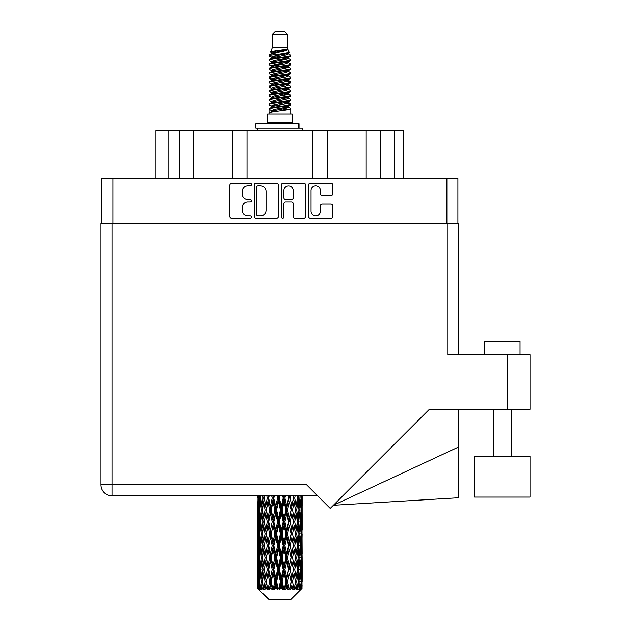 <?xml version="1.0" encoding="UTF-8"?>
<svg xmlns="http://www.w3.org/2000/svg" width="631" height="631" viewBox="0 0 631 631"><rect width="100%" height="100%" fill="white"/><g stroke="black" fill="none" stroke-linecap="round" stroke-linejoin="round"><path stroke-width="0.95" d="M311.044 211.117A4.677 4.677 0 0 0 315.721 215.794A4.677 4.677 0 0 0 320.39 211.117L320.39 205.832A1.751 1.751 0 0 1 322.141 204.081L330.967 204.081A1.751 1.751 0 0 1 332.711 205.832L332.711 216.488A1.751 1.751 0 0 1 330.967 218.239L310.342 218.239A1.751 1.751 0 0 1 308.598 216.488L308.598 185.033A1.751 1.751 0 0 1 310.342 183.29L330.967 183.29A1.751 1.751 0 0 1 332.711 185.033L332.711 193.859A1.751 1.751 0 0 1 330.967 195.61L322.141 195.61A1.751 1.751 0 0 1 320.39 193.859L320.39 190.412A4.677 4.677 0 0 0 315.721 185.735A4.677 4.677 0 0 0 311.044 190.412L311.044 211.117M282.649 218.239A1.223 1.223 0 0 0 283.871 217.017L283.871 203.734A1.751 1.751 0 0 1 285.614 201.983L291.475 201.983A1.751 1.751 0 0 1 293.218 203.734L293.218 216.488A1.751 1.751 0 0 0 294.969 218.239L303.795 218.239A1.751 1.751 0 0 0 305.538 216.488L305.538 185.033A1.751 1.751 0 0 0 303.795 183.29L283.169 183.29A1.751 1.751 0 0 0 281.426 185.033L281.426 217.017A1.223 1.223 0 0 0 282.649 218.239M278.366 216.488L278.366 185.033A1.751 1.751 0 0 0 276.615 183.29L255.997 183.29A1.751 1.751 0 0 0 254.254 185.033L254.254 216.488A1.751 1.751 0 0 0 255.997 218.239L276.615 218.239A1.751 1.751 0 0 0 278.366 216.488M101.867 223.461L101.867 178.597L457.917 178.597L457.917 223.461M247.786 185.735L250.191 185.735A1.223 1.223 0 0 0 251.414 184.512A1.223 1.223 0 0 0 250.191 183.29L231.624 183.29A1.751 1.751 0 0 0 229.873 185.033L229.873 216.488A1.751 1.751 0 0 0 231.624 218.239L250.191 218.239A1.223 1.223 0 0 0 251.414 217.017A1.223 1.223 0 0 0 250.191 215.794L247.786 215.794A5.592 5.592 0 0 1 242.194 210.202L242.194 207.575A5.592 5.592 0 0 1 247.786 201.983L250.191 201.983A1.223 1.223 0 0 0 251.414 200.761A1.223 1.223 0 0 0 250.191 199.538L247.786 199.538A5.592 5.592 0 0 1 242.194 193.946L242.194 191.327A5.592 5.592 0 0 1 247.786 185.735M168.098 178.597L168.098 130.712L403.801 130.712L403.801 178.597M179.243 178.597L179.243 130.712M155.991 178.597L155.991 130.712L168.098 130.712M380.548 178.597L380.548 130.712M366.169 178.597L366.169 130.712M327.142 178.597L327.142 130.712M312.755 178.597L312.755 130.712M247.029 178.597L247.029 130.712M232.65 178.597L232.65 130.712M193.622 178.597L193.622 130.712M257.921 185.735A1.223 1.223 0 0 0 256.699 186.957L256.699 214.564A1.223 1.223 0 0 0 257.921 215.794L260.453 215.794A5.592 5.592 0 0 0 266.045 210.202L266.045 191.327A5.592 5.592 0 0 0 260.453 185.735L257.921 185.735M293.218 190.499A4.677 4.677 0 0 0 288.548 185.822A4.677 4.677 0 0 0 283.871 190.499L283.871 197.795A1.751 1.751 0 0 0 285.614 199.538L291.475 199.538A1.751 1.751 0 0 0 293.218 197.795L293.218 190.499M272.418 34.224L287.373 34.224L284.699 31.55L275.084 31.55L272.418 34.224L272.418 47.57L270.525 52.144L272.087 53.233M287.373 34.224L287.373 47.57L272.418 47.57M292.177 113.974L267.615 113.974L267.615 122.879L292.177 122.879L292.177 113.974M270.549 122.879L270.549 123.771M289.243 122.879L289.243 123.771M287.641 49.92L273.917 52.681L269.334 55.007C269.208 53.477 284.684 51.821 287.641 49.92L282.988 49.92C276.118 50.701 271.961 51.442 270.525 52.144M269.334 55.007L269.311 56.049L272.087 57.689M287.373 47.57L289.077 52.436L285.867 53.793L273.917 56.017L271.448 57.129L271.795 57.531M289.266 52.144C290.181 53.438 268.656 54.621 269.035 55.741M290.449 55.007L290.757 55.741L289.929 55.741L290.449 55.007L287.996 53.39L288.343 53.793L285.867 54.905L271.795 57.839L269.035 59.629L269.311 60.505L271.795 61.988M285.882 102.743L290.757 104.139C291.427 105.622 268.364 107.104 269.035 108.587L269.035 109.147L271.448 110.535L271.448 111.45M287.704 102.19L288.343 102.75L285.867 103.863L273.917 106.087L269.035 108.587M290.757 104.139L290.481 105.006L285.867 107.199L273.917 109.423L271.448 110.535M290.757 104.699C291.427 106.182 268.364 107.664 269.035 109.147L269.035 113.974M290.757 108.587C291.427 110.07 268.364 111.561 269.035 113.044L273.917 110.535L285.867 108.311L288.343 107.199L287.996 106.797L290.757 108.587L290.757 113.974M289.929 55.741C286.151 57.035 268.372 58.336 269.035 59.629M269.035 60.19C268.364 58.707 291.427 57.224 290.757 55.741L285.867 58.241L273.917 60.466L271.448 61.578L271.448 62.69M285.882 57.129L290.757 59.629C291.427 61.112 268.364 62.603 269.035 64.086L269.311 64.954L272.087 66.586M287.996 57.839L288.343 58.241L285.867 59.353L273.917 61.578L269.035 64.086M290.757 59.629L290.481 60.505L287.996 61.988L273.917 64.914L271.448 66.034L271.795 66.436M290.757 60.19C291.427 61.672 268.364 63.155 269.035 64.638M287.996 62.288L290.757 64.086C291.427 65.569 268.364 67.052 269.035 68.534L269.311 69.402L272.087 71.035M288.343 61.578L288.343 62.69L285.867 63.802L273.917 66.034L269.035 68.534M290.757 64.086L290.481 64.954L287.996 66.436L273.917 69.371L271.448 70.483L271.795 70.885M290.757 64.638C291.427 66.121 268.364 67.604 269.035 69.087M288.343 66.034L288.343 67.146L290.757 68.534C291.427 70.017 268.364 71.5 269.035 72.983L269.311 73.851L271.795 75.334M288.343 67.146L285.867 68.258L273.917 70.483L269.035 72.983M290.757 68.534L290.481 69.402L287.996 70.885L273.917 73.819L271.448 74.931L271.448 76.043M290.757 69.087C291.427 70.569 268.364 72.06 269.035 73.543M287.704 71.035L290.757 72.983C291.427 74.466 268.364 75.949 269.035 77.432L269.311 78.307L272.087 79.94M287.996 71.193L288.343 71.595L285.867 72.707L273.917 74.931L269.035 77.432M290.757 72.983L290.481 73.851L287.996 75.334L273.917 78.268L271.448 79.38L271.795 79.79M290.757 73.543C291.427 75.026 268.364 76.509 269.035 77.992M287.996 75.641L290.757 77.432C291.427 78.914 268.364 80.405 269.035 81.888L269.311 82.756L272.087 84.388M288.343 74.931L288.343 76.043L285.867 77.156L273.917 79.38L269.035 81.888M290.757 77.432L290.481 78.307L287.996 79.79L273.917 82.724L271.448 83.836L271.795 84.238M290.757 77.992C291.427 79.474 268.364 80.957 269.035 82.44M287.704 79.94L290.757 81.888C291.427 83.371 268.364 84.854 269.035 86.337L269.311 87.204L271.795 88.687M287.996 80.09L288.343 80.492L285.867 81.604L273.917 83.836L269.035 86.337M290.757 81.888L290.481 82.756L287.996 84.238L273.917 87.173L271.448 88.285L271.448 89.397M290.757 82.44C291.427 83.923 268.364 85.406 269.035 86.897M287.996 84.538L290.757 86.337C291.427 87.819 268.364 89.302 269.035 90.785L269.311 91.653L273.909 92.733M288.343 83.836L288.343 84.948L285.867 86.061L273.917 88.285L269.035 90.785M290.757 86.337L290.481 87.204L287.996 88.687L273.917 91.621L271.448 92.733L272.087 93.293M290.757 86.897C291.427 88.379 268.364 89.862 269.035 91.345M287.704 88.837L290.757 90.785C291.427 92.268 268.364 93.751 269.035 95.234L269.311 96.109L271.795 97.592M287.996 88.995L288.343 89.397L285.867 90.509L273.917 92.733L269.035 95.234M290.757 90.785L290.481 91.653L287.996 93.136L273.917 96.07L271.448 97.182L271.448 98.294M290.757 91.345C291.427 92.828 268.364 94.311 269.035 95.794M285.882 92.733L290.757 95.234C291.427 96.724 268.364 98.207 269.035 99.69L269.311 100.558L271.795 102.041M287.996 93.443L288.343 93.845L285.867 94.958L273.917 97.182L269.035 99.69M290.757 95.234L290.481 96.109L287.996 97.592L273.917 100.526L271.448 101.638L271.448 102.75M290.757 95.794C291.427 97.277 268.364 98.759 269.035 100.242M287.996 97.892L290.757 99.69C291.427 101.173 268.364 102.656 269.035 104.139L269.311 105.006L272.087 106.639M288.343 97.182L288.343 98.294L285.867 99.406L273.917 101.638L269.035 104.139M290.757 99.69L290.481 100.558L287.996 102.041L273.917 104.975L271.448 106.087L271.795 106.489M290.757 100.242C291.427 101.725 268.364 103.216 269.035 104.699M272.631 56.364L275.439 56.806M271.732 56.758L273.909 57.129M284.344 58.565L287.16 59.006M272.631 65.269L275.439 65.711M285.882 67.138L288.059 67.509M271.732 65.663L273.909 66.034M284.344 67.462L287.16 67.903M272.631 69.718L275.439 70.159M285.882 71.595L288.059 71.958M271.732 70.112L273.909 70.483M269.256 77.716L275.439 79.064M285.882 80.492L288.059 80.863M271.732 79.017L273.909 79.388M284.344 80.815L290.536 82.164M285.882 89.397L288.059 89.76M272.631 91.968L275.439 92.41M285.882 93.845L288.059 94.216M284.344 94.169L287.16 94.611M284.344 103.066L287.16 103.508M272.631 105.322L275.439 105.763M282.057 106.639L288.059 107.562M271.732 105.716L273.909 106.087M284.344 107.522L287.16 107.964M302.083 585.024L301.941 588.77L301.65 581.553L301.973 573.358L302.004 588.77M302.146 561.432L302.146 577.838L302.131 557.709L301.973 565.897L301.65 557.709L301.973 549.498L302.131 557.709M302.131 533.85L301.973 542.053L301.65 533.85L301.973 525.639L302.146 553.979L302.068 545.768L301.09 545.768M302.146 513.713L302.146 530.119L302.131 509.99L301.973 518.201L301.65 509.99L301.973 501.795L302.131 509.99L302.107 495.84M302.146 495.84L302.146 506.267M258.04 495.84L257.708 518.453M290.907 599.45L301.642 588.77L290.907 599.45L268.885 599.45L257.732 588.77L257.819 585.276L257.929 588.77L259.01 589.662L258.284 588.77L257.945 581.553L258.339 573.358L258.899 581.553L258.284 588.77M265.052 533.85L263.671 542.053L262.417 533.85L263.671 525.639L265.052 533.85L266.274 533.85L265.714 537.58L267.244 545.768L265.714 553.979L264.286 545.768L266.274 533.85L264.286 521.924L265.714 513.713L267.244 521.924L265.714 530.119L264.791 524.905M265.052 557.709L263.671 565.897L262.417 557.709L263.671 549.498L265.052 557.709L266.274 557.709L264.791 566.646L265.714 561.432L267.244 569.627L265.714 577.838L264.286 569.627L266.274 557.709L264.791 548.749M257.661 498.064L257.685 495.84M258.142 498.064L259.207 498.064M258.055 507.237L257.819 506.267M257.724 509.99L258.702 509.99M257.661 521.924L257.819 513.713L258.142 521.924L257.819 530.119L257.661 521.924L257.661 545.768L257.819 537.58L258.142 545.768L257.819 553.979L257.661 545.768M257.945 509.99L258.339 501.795L258.899 509.99L258.339 518.201L257.945 509.99M259.759 495.84L259.207 506.267L258.734 495.84M260.958 496.999L260.721 495.84M259.988 498.064L261.171 498.064M259.696 508.412L259.207 506.267M258.726 500.202L258.339 501.795M258.899 509.99L260.035 509.99M258.726 519.794L258.339 518.201M258.055 512.735L257.819 513.713M258.142 521.924L259.207 521.924M257.724 533.85L258.702 533.85M258.055 531.097L257.819 530.119M257.945 533.85L258.339 525.639L258.899 533.85L258.339 542.053L257.945 533.85M258.576 521.924L259.207 513.713L259.988 521.924L259.207 530.119L258.576 521.924M259.538 509.99L260.398 501.795L261.392 509.99L260.398 518.201L259.538 509.99M262.748 495.84L263.088 498.064L261.889 506.267L260.832 498.064L261.108 495.84M264.302 497.946L263.947 495.84M263.088 498.064L264.326 498.064L263.671 501.795L265.052 509.99L263.671 518.201L262.417 509.99L263.671 501.795M261.392 509.99L262.614 509.99L261.889 506.267M260.958 499.137L260.398 501.795M260.958 520.859L260.398 518.201M259.696 511.56L259.207 513.713M259.988 521.924L261.171 521.924M259.696 532.272L259.207 530.119M258.726 524.053L258.339 525.639M258.899 533.85L260.035 533.85M258.055 536.602L257.819 537.58M258.142 545.768L259.207 545.768M258.726 543.646L258.339 542.053M257.708 549.238L257.661 569.627L257.819 561.432L258.142 569.627L257.819 577.838L257.661 569.627M257.724 557.709L258.702 557.709M258.055 554.957L257.819 553.979M258.576 545.768L259.207 537.58L259.988 545.768L259.207 553.979L258.576 545.768M259.538 533.85L260.398 525.639L261.392 533.85L260.398 542.053L259.538 533.85M260.832 521.924L261.889 513.713L263.088 521.924L261.889 530.119L260.832 521.924M266.818 495.84L267.244 498.064L265.714 506.267L264.286 498.064L264.657 495.84M267.244 498.064L268.451 498.064L268.025 495.84M271.709 495.84L272.19 498.064L270.423 506.267L268.167 495.84M265.052 509.99L266.274 509.99L264.791 501.053M266.392 509.99L267.97 501.795L269.634 509.99L267.97 518.201L265.714 506.267M263.088 521.924L264.326 521.924L263.671 518.201M262.614 509.99L261.889 513.713M261.392 533.85L262.614 533.85L261.889 530.119M260.958 522.989L260.398 525.639M260.958 544.703L260.398 542.053M259.696 535.427L259.207 537.58M259.988 545.768L261.171 545.768M257.945 557.709L258.339 549.498L258.899 557.709L258.339 565.897L257.945 557.709M258.726 547.897L258.339 549.498M258.899 557.709L260.035 557.709M259.696 556.132L259.207 553.979M258.055 560.454L257.819 561.432M258.142 569.627L259.207 569.627M258.726 567.498L258.339 565.897M257.708 573.106L257.732 588.77M257.724 581.553L258.702 581.553M258.055 578.816L257.819 577.838M259.538 557.709L260.398 549.498L261.392 557.709L260.398 565.897L259.538 557.709M260.832 545.768L261.889 537.58L263.088 545.768L261.889 553.979L260.832 545.768M268.719 498.064L269.169 495.84M272.19 498.064L273.294 498.064L272.821 495.84M277.112 495.84L277.624 498.064L275.723 506.267L273.136 495.84M269.634 509.99L270.802 509.99L268.451 498.064L267.97 501.795M271.22 509.99L273.018 501.795L274.871 509.99L273.018 518.201L271.22 509.99L270.802 509.99L270.423 506.267M267.244 521.924L268.451 521.924L266.274 509.99L265.714 513.713M268.719 521.924L270.423 513.713L272.19 521.924L270.423 530.119L267.97 518.201M266.392 533.85L265.714 530.119L266.274 533.85L268.451 521.924L267.97 525.639L269.634 533.85L267.97 542.053L266.392 533.85L267.97 525.639M264.326 521.924L263.671 525.639M263.088 545.768L264.326 545.768L263.671 542.053M262.614 533.85L261.889 537.58M261.392 557.709L262.614 557.709L261.889 553.979M260.958 546.84L260.398 549.498M258.576 569.627L259.207 561.432L259.988 569.627L259.207 577.838L258.576 569.627M259.696 559.287L259.207 561.432M259.988 569.627L261.171 569.627M260.958 568.563L260.398 565.897M258.726 571.757L258.339 573.358M258.899 581.553L260.035 581.553M259.696 579.984L259.207 577.838M301.168 588.77L301.941 588.77M258.055 584.306L257.819 585.276M260.832 569.627L261.889 561.432L263.088 569.627L261.889 577.838L260.832 569.627M273.854 498.064L274.359 495.84M258.402 588.77L259.436 589.662L258.915 588.77L259.207 585.276L259.522 588.77L260.777 589.662L259.538 581.553L260.398 573.358L261.392 581.553L260.508 588.77L261.605 589.662L261.889 585.276L262.386 588.77L263.742 589.662L262.417 581.553L263.671 573.358L265.052 581.553L263.837 588.77L264.925 589.662L265.714 585.276L266.353 588.77L267.733 589.662L266.392 581.553L267.97 573.358L269.634 581.553L268.167 588.77L269.185 589.662L270.423 585.276L271.164 588.77L272.482 589.662L272.797 588.77L271.22 581.553L273.018 573.358L274.871 581.553L273.239 588.77L274.114 589.662L274.927 588.77L275.723 585.276L276.528 588.77L277.695 589.662L278.263 588.77L276.583 581.553L278.5 573.358L280.416 581.553L278.728 588.77L279.415 589.662L280.472 588.77L281.292 585.276L282.104 588.77L283.051 589.662L283.84 588.77L282.16 581.553L284.068 573.358L285.938 581.553L284.289 588.77L284.739 589.662L285.993 588.77L286.774 585.276L287.547 588.77L288.201 589.662L289.156 588.77L287.594 581.553L289.369 573.358L291.072 581.553L289.763 589.662L291.12 588.77L291.822 585.276L292.839 589.662L293.896 588.77L292.547 581.553L294.078 573.358L295.505 581.553L294.164 589.662L295.545 588.77L296.12 585.276L296.657 589.662L297.761 588.77L296.704 581.553L297.895 573.358L298.96 581.553L297.666 589.662L298.991 588.77L299.394 585.276L299.425 589.662L300.498 588.77L299.804 581.553L300.585 573.358L301.216 581.553L300.671 588.77L300.056 589.662L301.232 588.77L301.452 585.276L301.642 588.77L301.232 588.77M257.929 588.77L268.885 599.45M299.772 588.77L298.991 588.77M296.665 588.77L295.545 588.77M292.5 588.77L291.12 588.77M289.582 588.77L289.156 588.77M287.547 588.77L285.993 588.77M284.289 588.77L283.84 588.77M282.104 588.77L280.472 588.77M278.728 588.77L278.263 588.77M276.528 588.77L274.927 588.77M273.239 588.77L272.797 588.77M271.164 588.77L269.689 588.77M268.167 588.77L267.773 588.77M266.353 588.77L265.091 588.77M262.386 588.77L261.423 588.77M259.522 588.77L258.915 588.77M277.624 498.064L278.555 498.064L278.058 495.84M282.688 495.84L283.201 498.064L281.292 506.267L279.367 498.064L278.555 498.064L278.523 495.84M274.871 509.99L275.889 509.99L273.294 498.064L273.018 501.795M276.583 509.99L278.5 501.795L280.416 509.99L278.5 518.201L276.583 509.99L275.889 509.99L275.723 506.267M272.19 521.924L273.294 521.924L270.802 509.99L270.423 513.713M273.854 521.924L275.723 513.713L277.624 521.924L275.723 530.119L273.854 521.924L273.294 521.924L273.018 518.201M269.634 533.85L270.802 533.85L268.451 521.924L273.767 495.84M271.22 533.85L273.018 525.639L274.871 533.85L273.018 542.053L271.22 533.85L270.802 533.85L270.423 530.119M267.244 545.768L268.451 545.768L266.274 533.85L264.791 542.794M268.719 545.768L270.423 537.58L272.19 545.768L270.423 553.979L267.97 542.053M266.392 557.709L267.97 549.498L269.634 557.709L267.97 565.897L265.714 553.979M264.326 545.768L263.671 549.498M263.088 569.627L264.326 569.627L263.671 565.897M262.614 557.709L261.889 561.432M260.958 570.7L260.398 573.358M261.392 581.553L262.614 581.553L261.889 577.838M259.696 583.131L259.207 585.276M279.367 498.064L279.888 495.84M283.201 498.064L283.895 498.064L283.406 495.84M288.091 495.84L288.572 498.064L286.774 506.267L284.92 498.064L283.895 498.064L283.997 495.84M280.416 509.99L281.237 509.99L278.555 498.064L278.5 501.795M282.16 509.99L284.068 501.795L285.938 509.99L284.068 518.201L282.16 509.99L281.237 509.99L281.292 506.267M277.624 521.924L278.555 521.924L275.889 509.99L275.723 513.713M279.367 521.924L281.292 513.713L283.201 521.924L281.292 530.119L279.367 521.924L278.555 521.924L278.5 518.201M274.871 533.85L275.889 533.85L273.294 521.924L273.018 525.639M276.583 533.85L278.5 525.639L280.416 533.85L278.5 542.053L276.583 533.85L275.889 533.85L275.723 530.119M272.19 545.768L273.294 545.768L270.802 533.85L270.423 537.58M273.854 545.768L275.723 537.58L277.624 545.768L275.723 553.979L273.854 545.768L273.294 545.768L273.018 542.053M269.634 557.709L270.802 557.709L268.451 545.768L267.97 549.498M271.22 557.709L273.018 549.498L274.871 557.709L273.018 565.897L271.22 557.709L270.802 557.709L270.423 553.979M267.244 569.627L268.451 569.627L266.274 557.709L279.052 495.84M268.719 569.627L270.423 561.432L272.19 569.627L270.423 577.838L267.97 565.897M265.052 581.553L266.274 581.553L264.791 572.617M266.392 581.553L265.714 577.838M264.326 569.627L263.671 573.358M262.614 581.553L261.889 585.276M284.92 498.064L285.425 495.84M288.572 498.064L288.99 498.064L288.533 495.84M292.981 495.84L293.399 498.064L291.822 506.267L290.15 498.064L288.99 498.064L289.211 495.84M285.938 509.99L286.498 509.99L283.895 498.064L284.068 501.795M287.594 509.99L289.369 501.795L291.072 509.99L289.369 518.201L287.594 509.99L286.498 509.99L286.774 506.267M283.201 521.924L283.895 521.924L281.237 509.99L281.292 513.713M284.92 521.924L286.774 513.713L288.572 521.924L286.774 530.119L284.92 521.924L283.895 521.924L284.068 518.201M280.416 533.85L281.237 533.85L278.555 521.924L278.5 525.639M282.16 533.85L284.068 525.639L285.938 533.85L284.068 542.053L282.16 533.85L281.237 533.85L281.292 530.119M277.624 545.768L278.555 545.768L275.889 533.85L275.723 537.58M279.367 545.768L281.292 537.58L283.201 545.768L281.292 553.979L279.367 545.768L278.555 545.768L278.5 542.053M274.871 557.709L275.889 557.709L273.294 545.768L273.018 549.498M276.583 557.709L278.5 549.498L280.416 557.709L278.5 565.897L276.583 557.709L275.889 557.709L275.723 553.979M272.19 569.627L273.294 569.627L270.802 557.709L270.423 561.432M273.854 569.627L275.723 561.432L277.624 569.627L275.723 577.838L273.854 569.627L273.294 569.627L273.018 565.897M269.634 581.553L270.802 581.553L268.451 569.627L267.97 573.358M271.22 581.553L270.802 581.553L270.423 577.838M267.733 589.662L266.274 581.553L265.714 585.276M290.15 498.064L290.615 495.84M293.399 498.064L293.123 495.84M297.043 495.84L297.375 498.064L296.12 506.267L294.74 498.064L293.51 498.064L293.841 495.84M291.072 509.99L289.369 501.795M292.547 509.99L294.078 501.795L295.505 509.99L294.078 518.201L292.547 509.99L291.341 509.99L291.822 506.267M288.572 521.924L288.99 521.924L286.498 509.99L286.774 513.713M290.15 521.924L291.822 513.713L293.399 521.924L291.822 530.119L290.15 521.924L288.99 521.924L289.369 518.201M285.938 533.85L286.498 533.85L283.895 521.924L284.068 525.639M287.594 533.85L289.369 525.639L291.072 533.85L289.369 542.053L287.594 533.85L286.498 533.85L286.774 530.119M283.201 545.768L283.895 545.768L281.237 533.85L281.292 537.58M284.92 545.768L286.774 537.58L288.572 545.768L286.774 553.979L284.92 545.768L283.895 545.768L284.068 542.053M280.416 557.709L281.237 557.709L278.555 545.768L278.5 549.498M282.16 557.709L284.068 549.498L285.938 557.709L284.068 565.897L282.16 557.709L281.237 557.709L281.292 553.979M277.624 569.627L278.555 569.627L275.889 557.709L275.723 561.432M279.367 569.627L281.292 561.432L283.201 569.627L281.292 577.838L279.367 569.627L278.555 569.627L278.5 565.897M274.871 581.553L275.889 581.553L273.294 569.627L273.018 573.358M276.583 581.553L275.889 581.553L275.723 577.838M272.482 589.662L270.802 581.553L270.423 585.276M294.74 498.064L295.127 495.84M297.288 497.48L297.595 495.84M295 507.008L293.51 498.064L295 507.008M296.704 509.99L297.895 501.795L298.96 509.99L297.895 518.201L296.704 509.99L295.466 509.99L296.12 506.267M293.399 521.924L291.822 513.713M294.74 521.924L296.12 513.713L297.375 521.924L296.12 530.119L294.74 521.924L293.51 521.924L294.078 518.201M291.072 533.85L289.369 525.639M292.547 533.85L294.078 525.639L295.505 533.85L294.078 542.053L292.547 533.85L291.341 533.85L291.822 530.119M288.572 545.768L288.99 545.768L286.498 533.85L286.774 537.58M290.15 545.768L291.822 537.58L293.399 545.768L291.822 553.979L290.15 545.768L288.99 545.768L289.369 542.053M285.938 557.709L286.498 557.709L283.895 545.768L284.068 549.498M287.594 557.709L289.369 549.498L291.072 557.709L289.369 565.897L287.594 557.709L286.498 557.709L286.774 553.979M283.201 569.627L283.895 569.627L281.237 557.709L281.292 561.432M284.92 569.627L286.774 561.432L288.572 569.627L286.774 577.838L284.92 569.627L283.895 569.627L284.068 565.897M280.416 581.553L281.237 581.553L278.555 569.627L278.5 573.358M282.16 581.553L281.237 581.553L281.292 577.838M277.695 589.662L275.889 581.553L275.723 585.276M300.033 495.84L299.394 506.267L298.4 498.064L298.684 495.84M300.096 496.487L300.238 495.84M298.4 498.064L297.177 498.064L297.895 501.795M298.826 508.917L299.394 506.267M298.4 521.924L299.394 513.713L300.246 521.924L299.394 530.119L298.4 521.924L297.177 521.924L297.895 518.201M295.466 509.99L296.12 513.713M295 530.86L294.078 525.639M296.704 533.85L297.895 525.639L298.96 533.85L297.895 542.053L296.704 533.85L295.466 533.85L296.12 530.119M293.399 545.768L291.822 537.58M294.74 545.768L296.12 537.58L297.375 545.768L296.12 553.979L294.74 545.768L293.51 545.768L294.078 542.053M291.072 557.709L289.369 549.498M292.547 557.709L294.078 549.498L295.505 557.709L294.078 565.897L292.547 557.709L291.341 557.709L291.822 553.979M288.572 569.627L288.99 569.627L286.498 557.709L286.774 561.432M290.15 569.627L291.822 561.432L293.399 569.627L291.822 577.838L290.15 569.627L288.99 569.627L289.369 565.897M285.938 581.553L286.498 581.553L283.895 569.627L284.068 573.358M287.594 581.553L286.498 581.553L286.774 577.838M283.051 589.662L281.237 581.553L281.292 585.276M299.804 509.99L300.585 501.795L301.216 509.99L300.585 518.201L299.804 509.99L298.613 509.99M301.752 495.84L301.452 506.267L301.058 495.84M300.892 498.064L299.757 498.064M301.066 507.86L301.452 506.267M300.096 499.642L300.585 501.795M300.096 520.346L300.585 518.201M298.826 511.055L299.394 513.713M298.826 532.777L299.394 530.119M297.177 521.924L297.895 525.639M298.4 545.768L299.394 537.58L300.246 545.768L299.394 553.979L298.4 545.768L297.177 545.768L297.895 542.053M295.466 533.85L296.12 537.58M295 554.728L294.078 549.498M296.704 557.709L297.895 549.498L298.96 557.709L297.895 565.897L296.704 557.709L295.466 557.709L296.12 553.979M293.399 569.627L291.822 561.432M294.74 569.627L296.12 561.432L297.375 569.627L296.12 577.838L294.74 569.627L293.51 569.627L294.078 565.897M291.072 581.553L289.369 573.358M292.547 581.553L291.341 581.553L291.822 577.838M288.201 589.662L286.498 581.553L286.774 585.276M299.804 533.85L300.585 525.639L301.216 533.85L300.585 542.053L299.804 533.85L298.613 533.85M300.892 521.924L301.452 513.713L301.452 530.119L300.892 521.924L299.757 521.924M302.068 498.064L301.09 498.064M301.728 500.817L301.973 501.795M301.65 509.99L300.585 509.99M301.728 519.179L301.973 518.201M301.066 512.12L301.452 513.713M301.066 531.712L301.452 530.119M300.096 523.501L300.585 525.639M300.096 544.198L300.585 542.053M298.826 534.914L299.394 537.58M298.826 556.645L299.394 553.979M297.177 545.768L297.895 549.498M298.4 569.627L299.394 561.432L300.246 569.627L299.394 577.838L298.4 569.627L297.177 569.627L297.895 565.897M295.466 557.709L296.12 561.432M295 578.58L294.078 573.358M296.704 581.553L295.466 581.553L296.12 577.838M292.839 589.662L291.822 585.276M299.804 557.709L300.585 549.498L301.216 557.709L300.585 565.897L299.804 557.709L298.613 557.709M300.892 545.768L301.452 537.58L301.452 553.979L300.892 545.768L299.757 545.768M302.068 521.924L301.09 521.924M301.728 524.669L301.973 525.639M301.65 533.85L300.585 533.85M301.728 543.031L301.973 542.053M301.066 535.979L301.452 537.58M301.066 555.58L301.452 553.979M300.096 547.345L300.585 549.498M300.096 568.05L300.585 565.897M298.826 558.774L299.394 561.432M298.826 580.488L299.394 577.838M297.177 569.627L297.895 573.358M295.466 581.553L296.12 585.276M300.892 569.627L301.452 561.432L301.452 577.838L300.892 569.627L299.757 569.627M301.728 548.52L301.973 549.498M301.65 557.709L300.585 557.709M301.728 566.875L301.973 565.897M301.066 559.839L301.452 561.432M301.066 579.432L301.452 577.838M300.096 571.205L300.585 573.358M299.804 581.553L298.613 581.553M298.826 582.618L299.394 585.276M302.068 569.627L301.09 569.627M302.131 581.553L302.146 577.838M301.728 572.38L301.973 573.358M301.65 581.553L300.585 581.553M301.066 583.683L301.452 585.276M282.988 49.92L273.917 51.568L271.448 52.681L271.795 53.083M288.059 92.371L287.996 93.136M279.896 108.311L287.16 109.77M276.662 64.362L279.896 64.914M271.795 106.797L271.448 107.199L271.448 106.087M279.896 59.353L283.13 59.913M288.059 79.017L288.343 80.492M279.896 94.958L283.13 95.518M276.662 77.716L279.896 78.268M271.795 93.443L271.448 93.845L271.448 92.733M285.882 106.087L287.996 106.797M294.164 589.662L295 584.535M289.763 589.662L295 560.691M284.739 589.662L295 536.831M279.415 589.662L288.99 545.768L295 512.971M274.114 589.662L286.498 533.85L293.896 495.84M269.185 589.662L289.44 495.84M264.925 589.662L270.802 557.709L284.392 495.84M264.791 518.942L268.877 495.84M255.863 128.219L255.863 123.771L299.031 123.771L299.031 128.219L255.863 128.219M302.146 130.712L302.146 128.219L299.031 128.219M257.645 128.219L257.645 130.712M484.442 354.669L484.442 341.316L520.054 341.316L520.054 354.669M530.016 456.142L474.473 456.142L474.473 497.086L530.016 497.086L530.016 456.142L530.016 497.086M447.773 223.461L447.773 354.669L530.016 354.669L530.016 409.322L429.332 409.322L330.226 508.428L306.595 484.805L112.018 484.805L112.018 223.461L458.808 223.461L458.808 354.669M317.638 495.84L112.018 495.84A11.035 11.035 0 0 1 100.984 484.805L100.984 223.461L112.018 223.461M100.984 223.461L100.984 250.168M530.016 354.669L530.016 409.322M458.808 446.89L458.808 497.749L333.373 505.281L458.808 446.89L458.808 409.322M446.882 178.597L446.882 223.461M112.91 178.597L112.91 223.461M394.541 178.597L394.541 130.712M298.416 128.219L298.416 123.771M507.766 409.322L507.766 354.669M112.018 495.84L112.018 484.805L100.984 484.805M257.645 501.795L257.645 518.201M257.645 525.639L257.645 542.053M257.645 549.498L257.645 565.897M257.645 573.358L257.645 588.77M271.448 52.681L271.448 53.793M288.343 57.129L288.343 58.241M271.448 70.483L271.448 71.595M271.448 79.38L271.448 80.492M288.343 92.733L288.343 93.845M288.343 101.638L288.343 102.75M287.996 102.34L290.481 103.823M269.311 91.653L271.795 93.136M288.343 52.681L288.343 53.793M271.448 57.129L271.448 58.241M271.448 66.034L271.448 67.146M288.343 70.483L288.343 71.595M271.448 83.836L271.448 84.948M288.343 88.285L288.343 89.397M288.343 106.087L288.343 107.199M511.149 456.142L511.149 409.322L511.149 456.142M493.347 456.142L493.347 409.322"/></g></svg>
